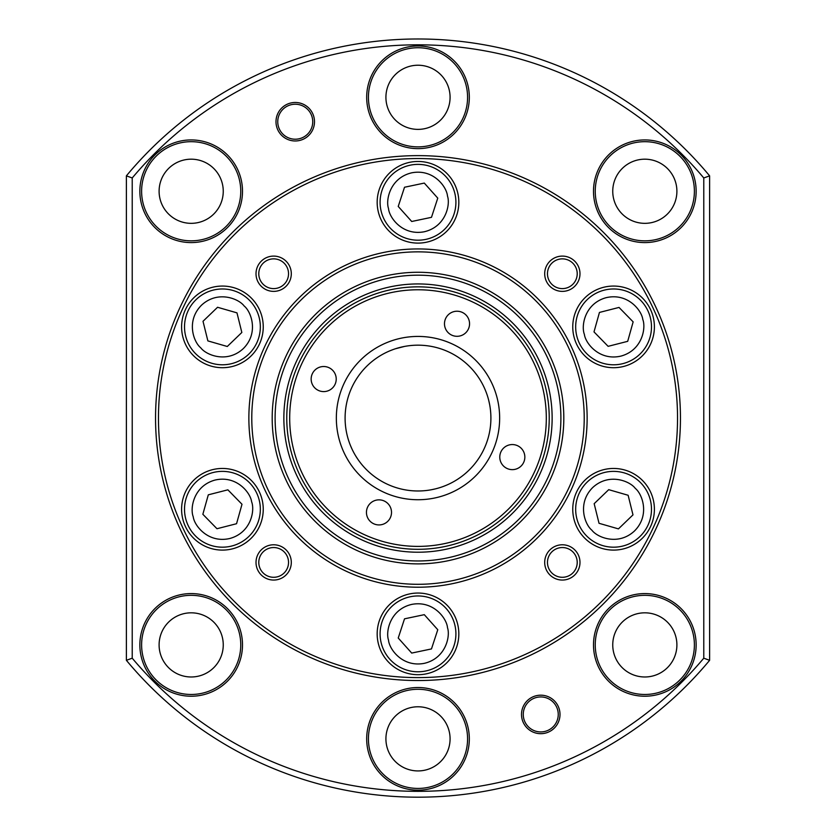 <?xml version="1.0" encoding="UTF-8"?>
<svg xmlns="http://www.w3.org/2000/svg" width="836" height="836" viewBox="0 0 836 836"><rect width="100%" height="100%" fill="white"/><g stroke="black" fill="none" stroke-linecap="round" stroke-linejoin="round"><path stroke-width="1.25" d="M342.123 296.999A142.893 142.893 0 0 1 539.084 342.206A142.893 142.893 0 0 1 493.877 539.157A142.893 142.893 0 0 1 296.916 493.951A142.893 142.893 0 0 1 342.123 296.999M346.773 304.409A134.147 134.147 0 0 0 304.335 489.311A134.147 134.147 0 0 0 489.227 531.748A134.147 134.147 0 0 0 531.665 346.846A134.147 134.147 0 0 0 346.773 304.409M272.191 418.084A145.809 145.809 0 0 0 418 563.882A145.809 145.809 0 0 0 563.809 418.084A145.809 145.809 0 0 0 418 272.275A145.809 145.809 0 0 0 272.191 418.084A145.809 145.809 0 0 1 340.576 294.523M455.097 626.08A37.913 37.913 0 0 1 425.796 670.974A37.913 37.913 0 0 1 380.902 641.661A37.913 37.913 0 0 1 410.204 596.768A37.913 37.913 0 0 1 455.097 626.08A37.913 37.913 0 0 0 410.204 596.768M409.013 650.063L411.709 653.073L431.48 648.924L437.771 629.717L432.672 624.022M431.48 648.924L437.771 629.717L424.291 614.669L404.519 618.828L403.255 622.663M404.519 618.828L398.229 638.025L411.709 653.073M185.696 518.675A37.913 37.913 0 0 1 213.023 472.549A37.913 37.913 0 0 1 259.15 499.876A37.913 37.913 0 0 1 231.823 546.002A37.913 37.913 0 0 1 185.696 518.675A37.913 37.913 0 0 0 231.823 546.002M230.694 492.707L227.873 489.823L208.3 494.828L202.855 514.286L208.195 519.752M208.3 494.828L202.855 514.286L216.973 528.728L236.546 523.723L237.643 519.835M236.546 523.723L242.001 504.265L227.873 489.823M640.878 482.978A37.913 37.913 0 0 1 639.874 536.587A37.913 37.913 0 0 1 586.266 535.573A37.913 37.913 0 0 1 587.28 481.975A37.913 37.913 0 0 1 640.878 482.978A37.913 37.913 0 0 0 587.28 481.975M614.554 527.767L618.441 528.885L632.988 514.871L628.129 495.267L620.782 493.146M632.988 514.871L628.129 495.267L608.712 489.666L594.166 503.68L595.138 507.609M594.166 503.68L599.025 523.294L618.441 528.885M195.122 353.179A37.913 37.913 0 0 1 196.126 299.581A37.913 37.913 0 0 1 249.734 300.584A37.913 37.913 0 0 1 248.72 354.182A37.913 37.913 0 0 1 195.122 353.179A37.913 37.913 0 0 0 248.72 354.182M221.446 308.39L217.559 307.272L203.012 321.285L207.871 340.9L215.218 343.011M203.012 321.285L207.871 340.9L227.287 346.491L241.834 332.477L240.862 328.558M241.834 332.477L236.975 312.863L217.559 307.272M676.899 191.256A32.081 32.081 0 0 1 644.817 223.337A32.081 32.081 0 0 1 612.746 191.256A32.081 32.081 0 0 1 644.817 159.185A32.081 32.081 0 0 1 676.899 191.256M450.081 97.31A32.081 32.081 0 0 1 418 129.381A32.081 32.081 0 0 1 385.918 97.31A32.081 32.081 0 0 1 418 65.229A32.081 32.081 0 0 1 450.081 97.31M312.737 121.722A17.493 17.493 0 0 1 295.244 139.215A17.493 17.493 0 0 1 277.751 121.722A17.493 17.493 0 0 1 295.244 104.228A17.493 17.493 0 0 1 312.737 121.722M223.254 191.256A32.081 32.081 0 0 1 191.183 223.337A32.081 32.081 0 0 1 159.101 191.256A32.081 32.081 0 0 1 191.183 159.185A32.081 32.081 0 0 1 223.254 191.256M223.254 644.901A32.081 32.081 0 0 1 191.183 676.982A32.081 32.081 0 0 1 159.101 644.901A32.081 32.081 0 0 1 191.183 612.819A32.081 32.081 0 0 1 223.254 644.901M450.081 738.857A32.081 32.081 0 0 1 418 770.928A32.081 32.081 0 0 1 385.918 738.857A32.081 32.081 0 0 1 418 706.775A32.081 32.081 0 0 1 450.081 738.857M558.249 714.435A17.493 17.493 0 0 1 540.756 731.928A17.493 17.493 0 0 1 523.263 714.435A17.493 17.493 0 0 1 540.756 696.942A17.493 17.493 0 0 1 558.249 714.435M676.899 644.901A32.081 32.081 0 0 1 644.817 676.982A32.081 32.081 0 0 1 612.746 644.901A32.081 32.081 0 0 1 644.817 612.819A32.081 32.081 0 0 1 676.899 644.901M275.995 121.722A19.249 19.249 0 0 0 295.244 140.97A19.249 19.249 0 0 0 314.493 121.722A19.249 19.249 0 0 0 295.244 102.473A19.249 19.249 0 0 0 275.995 121.722M521.507 714.435A19.249 19.249 0 0 0 540.756 733.684A19.249 19.249 0 0 0 560.005 714.435A19.249 19.249 0 0 0 540.756 695.186A19.249 19.249 0 0 0 521.507 714.435M366.68 97.31A51.32 51.32 0 0 0 418 148.63A51.32 51.32 0 0 0 469.32 97.31A51.32 51.32 0 0 0 418 45.98A51.32 51.32 0 0 0 366.68 97.31M368.425 97.31A49.575 49.575 0 0 0 418 146.875A49.575 49.575 0 0 0 467.575 97.31A49.575 49.575 0 0 0 418 47.736A49.575 49.575 0 0 0 368.425 97.31M139.852 191.256A51.32 51.32 0 0 0 191.183 242.586A51.32 51.32 0 0 0 242.503 191.256A51.32 51.32 0 0 0 191.183 139.936A51.32 51.32 0 0 0 139.852 191.256M141.608 191.256A49.575 49.575 0 0 0 191.183 240.831A49.575 49.575 0 0 0 240.758 191.256A49.575 49.575 0 0 0 191.183 141.681A49.575 49.575 0 0 0 141.608 191.256M593.497 191.256A51.32 51.32 0 0 0 644.817 242.586A51.32 51.32 0 0 0 696.148 191.256A51.32 51.32 0 0 0 644.817 139.936A51.32 51.32 0 0 0 593.497 191.256M595.242 191.256A49.575 49.575 0 0 0 644.817 240.831A49.575 49.575 0 0 0 694.392 191.256A49.575 49.575 0 0 0 644.817 141.681A49.575 49.575 0 0 0 595.242 191.256M593.497 644.901A51.32 51.32 0 0 0 644.817 696.221A51.32 51.32 0 0 0 696.148 644.901A51.32 51.32 0 0 0 644.817 593.581A51.32 51.32 0 0 0 593.497 644.901M595.242 644.901A49.575 49.575 0 0 0 644.817 694.476A49.575 49.575 0 0 0 694.392 644.901A49.575 49.575 0 0 0 644.817 595.326A49.575 49.575 0 0 0 595.242 644.901M366.68 738.857A51.32 51.32 0 0 0 418 790.177A51.32 51.32 0 0 0 469.32 738.857A51.32 51.32 0 0 0 418 687.526A51.32 51.32 0 0 0 366.68 738.857M368.425 738.857A49.575 49.575 0 0 0 418 788.432A49.575 49.575 0 0 0 467.575 738.857A49.575 49.575 0 0 0 418 689.282A49.575 49.575 0 0 0 368.425 738.857M139.852 644.901A51.32 51.32 0 0 0 191.183 696.221A51.32 51.32 0 0 0 242.503 644.901A51.32 51.32 0 0 0 191.183 593.581A51.32 51.32 0 0 0 139.852 644.901M141.608 644.901A49.575 49.575 0 0 0 191.183 694.476A49.575 49.575 0 0 0 240.758 644.901A49.575 49.575 0 0 0 191.183 595.326A49.575 49.575 0 0 0 141.608 644.901M703.776 658.193A373.264 373.264 0 0 1 132.224 658.193L126.382 660.315L126.382 175.853L132.224 177.964A373.264 373.264 0 0 1 703.776 177.964L709.618 175.853L709.618 660.315L703.776 658.193L703.776 177.964M132.224 177.964L132.224 658.193M709.618 660.315A379.095 379.095 0 0 1 126.382 660.315M126.382 175.853A379.095 379.095 0 0 1 709.618 175.853M650.303 317.481A37.913 37.913 0 0 1 622.977 363.608A37.913 37.913 0 0 1 576.85 336.281A37.913 37.913 0 0 1 604.177 290.155A37.913 37.913 0 0 1 650.303 317.481A37.913 37.913 0 0 0 604.177 290.155M605.306 343.45L608.127 346.334L627.7 341.328L633.145 321.87L627.805 316.405M627.7 341.328L633.145 321.87L619.027 307.429L599.454 312.434L598.357 316.332M599.454 312.434L593.999 331.892L608.127 346.334M365.687 538.426L367.391 539.157M379.272 543.463L368.268 539.513M356.815 534.173L354.673 533.013M297.658 365.76L296.926 367.474M292.621 379.356L291.921 381.697M295.871 370.066L296.561 368.352M301.911 356.899L303.071 354.746M296.78 468.348C304.983 485.716 304.983 485.716 296.78 468.348C290.28 450.27 290.28 450.27 296.78 468.348L295.693 465.642M294.732 463.071L293.885 460.709M293.143 458.473L292.192 455.39M367.735 296.864A131.221 131.221 0 0 1 539.22 367.809A131.221 131.221 0 0 1 468.264 539.293A131.221 131.221 0 0 1 296.78 468.348A131.221 131.221 0 0 1 367.735 296.864L370.432 295.777M470.313 297.731L468.609 297.01M456.728 292.694L454.387 292.004M538.342 470.396L539.074 468.693M543.379 456.801L544.079 454.47M485.34 390.151C491.16 408.522 491.16 408.522 485.34 390.151A72.899 72.899 0 0 1 445.922 485.423A72.899 72.899 0 0 1 350.66 446.006C359.543 463.092 359.543 463.092 350.66 446.006A72.899 72.899 0 0 1 390.078 350.733A72.899 72.899 0 0 1 485.34 390.151C476.457 373.065 476.457 373.065 485.34 390.151L486.406 392.868M489.624 404.478L488.757 400.538M539.22 367.809C531.017 350.441 531.017 350.441 539.22 367.809L540.307 370.515M541.268 373.086L542.115 375.458M542.857 377.694L543.808 380.777M390.078 350.733C408.438 344.923 408.438 344.923 390.078 350.733C372.981 359.626 372.981 359.626 390.078 350.733L392.795 349.678M404.405 346.459L395.512 348.737M373.013 294.805L375.374 293.969M377.611 293.227L380.693 292.266M458.055 478.997L459.079 478.307M445.922 485.423C463.019 476.541 463.019 476.541 445.922 485.423C427.562 491.234 427.562 491.234 445.922 485.423L443.205 486.489M467.146 536.607A128.305 128.305 0 0 1 299.476 467.23A128.305 128.305 0 0 1 368.854 299.56A128.305 128.305 0 0 1 536.524 368.927A128.305 128.305 0 0 1 467.146 536.607M431.595 489.697L435.546 488.841M357.766 459.152L355.593 455.756M351.831 448.671L350.66 446.006C344.84 427.645 344.84 427.645 350.66 446.006M342.572 449.36A81.656 81.656 0 0 0 449.277 493.501A81.656 81.656 0 0 0 493.428 386.807A81.656 81.656 0 0 0 386.723 342.655A81.656 81.656 0 0 0 342.572 449.36M328.496 390.642A12.54 12.54 0 0 0 335.267 374.256A12.54 12.54 0 0 0 318.882 367.474A12.54 12.54 0 0 0 312.11 383.86A12.54 12.54 0 0 0 328.496 390.642M383.787 523.973A12.54 12.54 0 0 0 390.558 507.588A12.54 12.54 0 0 0 374.173 500.806A12.54 12.54 0 0 0 367.401 517.191A12.54 12.54 0 0 0 383.787 523.973M517.118 468.682A12.54 12.54 0 0 0 523.89 452.297A12.54 12.54 0 0 0 507.504 445.515A12.54 12.54 0 0 0 500.733 461.9A12.54 12.54 0 0 0 517.118 468.682M461.827 335.351A12.54 12.54 0 0 0 468.599 318.965A12.54 12.54 0 0 0 452.213 312.183A12.54 12.54 0 0 0 445.442 328.569A12.54 12.54 0 0 0 461.827 335.351M346.616 432.891L346.376 431.679M478.913 378.029L478.234 377.005M377.945 357.16L376.921 357.85M540.129 466.091L539.439 467.805M534.089 479.258L532.929 481.411M466.007 295.954L467.732 296.644M479.185 301.995L481.327 303.144M380.902 210.076A37.913 37.913 0 0 1 410.204 165.183A37.913 37.913 0 0 1 455.097 194.495A37.913 37.913 0 0 1 425.796 239.389A37.913 37.913 0 0 1 380.902 210.076A37.913 37.913 0 0 0 425.796 239.389M426.987 186.094L424.291 183.084L404.519 187.243L398.229 206.44L403.328 212.135M404.519 187.243L398.229 206.44L411.709 221.488L431.48 217.329L432.745 213.493M431.48 217.329L437.771 198.132L424.291 183.084M258.784 562.419A14.87 14.87 0 0 1 273.654 547.549A14.87 14.87 0 0 1 288.535 562.419A14.87 14.87 0 0 1 273.654 577.289A14.87 14.87 0 0 1 258.784 562.419M547.465 562.419A14.87 14.87 0 0 1 562.346 547.549A14.87 14.87 0 0 1 577.216 562.419A14.87 14.87 0 0 1 562.346 577.289A14.87 14.87 0 0 1 547.465 562.419M258.784 273.738A14.87 14.87 0 0 1 273.654 258.867A14.87 14.87 0 0 1 288.535 273.738A14.87 14.87 0 0 1 273.654 288.608A14.87 14.87 0 0 1 258.784 273.738M547.465 273.738A14.87 14.87 0 0 1 562.346 258.867A14.87 14.87 0 0 1 577.216 273.738A14.87 14.87 0 0 1 562.346 288.608A14.87 14.87 0 0 1 547.465 273.738M256.015 562.419A17.64 17.64 0 0 1 273.654 544.779A17.64 17.64 0 0 1 291.304 562.419A17.64 17.64 0 0 1 273.654 580.059A17.64 17.64 0 0 1 256.015 562.419M544.696 562.419A17.64 17.64 0 0 1 562.346 544.779A17.64 17.64 0 0 1 579.985 562.419A17.64 17.64 0 0 1 562.346 580.059A17.64 17.64 0 0 1 544.696 562.419M256.015 273.738A17.64 17.64 0 0 1 273.654 256.098A17.64 17.64 0 0 1 291.304 273.738A17.64 17.64 0 0 1 273.654 291.377A17.64 17.64 0 0 1 256.015 273.738M544.696 273.738A17.64 17.64 0 0 1 562.346 256.098A17.64 17.64 0 0 1 579.985 273.738A17.64 17.64 0 0 1 562.346 291.377A17.64 17.64 0 0 1 544.696 273.738M680.452 418.084A262.452 262.452 0 0 1 418 680.535A262.452 262.452 0 0 1 155.548 418.084A262.452 262.452 0 0 1 418 155.632A262.452 262.452 0 0 1 680.452 418.084M181.6 509.281A40.828 40.828 0 0 1 222.428 468.453A40.828 40.828 0 0 1 263.246 509.281A40.828 40.828 0 0 1 222.428 550.098A40.828 40.828 0 0 1 181.6 509.281M377.172 633.876A40.828 40.828 0 0 1 418 593.048A40.828 40.828 0 0 1 458.828 633.876A40.828 40.828 0 0 1 418 674.694A40.828 40.828 0 0 1 377.172 633.876M572.754 509.281A40.828 40.828 0 0 1 613.572 468.453A40.828 40.828 0 0 1 654.4 509.281A40.828 40.828 0 0 1 613.572 550.098A40.828 40.828 0 0 1 572.754 509.281M263.246 326.876A40.828 40.828 0 0 0 222.428 286.058A40.828 40.828 0 0 0 181.6 326.876A40.828 40.828 0 0 0 222.428 367.704A40.828 40.828 0 0 0 263.246 326.876M458.828 202.291A40.828 40.828 0 0 0 418 161.463A40.828 40.828 0 0 0 377.172 202.291A40.828 40.828 0 0 0 418 243.109A40.828 40.828 0 0 0 458.828 202.291M654.4 326.876A40.828 40.828 0 0 0 613.572 286.058A40.828 40.828 0 0 0 572.754 326.876A40.828 40.828 0 0 0 613.572 367.704A40.828 40.828 0 0 0 654.4 326.876M677.536 418.084A259.536 259.536 0 0 1 418 677.609A259.536 259.536 0 0 1 158.464 418.084A259.536 259.536 0 0 1 418 158.547A259.536 259.536 0 0 1 677.536 418.084M587.133 418.084A169.133 169.133 0 0 0 418 248.94A169.133 169.133 0 0 0 248.867 418.084A169.133 169.133 0 0 0 418 587.217A169.133 169.133 0 0 0 587.133 418.084M584.218 418.084A166.218 166.218 0 0 0 418 251.855A166.218 166.218 0 0 0 251.782 418.084A166.218 166.218 0 0 0 418 584.301A166.218 166.218 0 0 0 584.218 418.084M447.49 627.679C450.489 636.05 445.933 658.371 424.197 663.366C402.283 667.546 389.137 648.945 388.51 640.062C385.511 631.692 390.067 609.371 411.803 604.386C433.717 600.196 446.863 618.807 447.49 627.679M193.231 516.752C189.876 508.507 193.45 486.019 214.956 480.083C236.661 474.952 250.601 492.968 251.615 501.809C254.98 510.044 251.406 532.542 229.9 538.468C208.185 543.599 194.245 525.593 193.231 516.752M635.276 488.37C642.267 493.877 650.262 515.216 634.482 530.985C618.128 546.159 597.113 537.37 591.867 530.181C584.886 524.674 576.892 503.345 592.672 487.576C609.016 472.403 630.041 481.181 635.276 488.37M200.724 347.786C193.733 342.279 185.738 320.94 201.518 305.182C217.872 289.998 238.887 298.786 244.133 305.976C251.113 311.483 259.108 332.812 243.328 348.581C226.984 363.764 205.959 354.976 200.724 347.786M642.769 319.404C646.123 327.649 642.55 350.148 621.043 356.073C599.339 361.204 585.399 343.199 584.385 334.358C581.02 326.113 584.594 303.614 606.1 297.689C627.815 292.558 641.755 310.564 642.769 319.404M388.51 208.477C385.511 200.107 390.067 177.786 411.803 172.801C433.717 168.611 446.863 187.212 447.49 196.094C450.489 204.465 445.933 226.786 424.197 231.771C402.283 235.961 389.137 217.36 388.51 208.477"/></g></svg>
